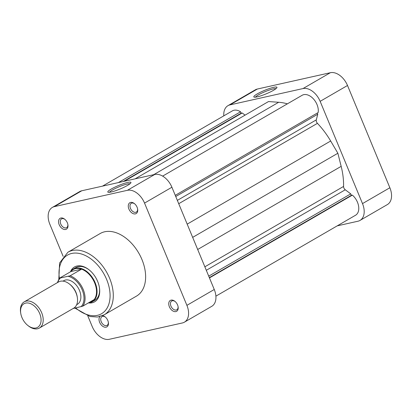 <?xml version="1.0" encoding="UTF-8"?>
<svg xmlns="http://www.w3.org/2000/svg" width="412" height="412" viewBox="0 0 412 412"><rect width="100%" height="100%" fill="white"/><g stroke="black" fill="none" stroke-linecap="round" stroke-linejoin="round"><path stroke-width="0.62" d="M88.431 302.887A18.916 12.298 -120.1 0 0 89.955 302.681A18.916 12.298 -120.1 0 0 92.288 301.775A18.916 12.298 -120.1 0 0 94.348 280.922A18.916 12.298 -120.1 0 0 75.648 268.135A18.916 12.298 -120.1 0 0 73.315 269.041A18.916 12.298 -120.1 0 0 70.437 271.832A20.126 13.086 59.9 0 1 89.013 269.772A20.126 13.086 59.9 0 1 97.665 281.468A20.126 13.086 59.9 0 1 99.457 287.797A20.126 13.086 59.9 0 1 88.41 302.897M92.288 301.775L94.822 300.307A18.916 12.298 -120.1 0 0 99.4 287.458M137.098 207.241A6.283 4.084 59.9 0 1 137.66 209.219A6.283 4.084 59.9 0 1 134.652 213.962A6.283 4.084 59.9 0 1 128.91 209.075A6.283 4.084 59.9 0 1 129.301 203.152A6.283 4.084 59.9 0 1 134.4 203.595A6.283 4.084 59.9 0 1 137.098 207.241M134.678 203.822A5.068 3.296 -120.1 0 0 131.258 203.312A5.068 3.296 -120.1 0 0 130.496 208.436A5.068 3.296 -120.1 0 0 136.341 212.082A5.068 3.296 -120.1 0 0 137.598 208.863M177.567 304.942A6.283 4.084 59.9 0 1 178.128 306.914A6.283 4.084 59.9 0 1 175.121 311.663A6.283 4.084 59.9 0 1 169.378 306.77A6.283 4.084 59.9 0 1 169.77 300.848A6.283 4.084 59.9 0 1 174.868 301.29A6.283 4.084 59.9 0 1 177.567 304.942M175.141 301.522A5.068 3.296 -120.1 0 0 171.727 301.007A5.068 3.296 -120.1 0 0 170.965 306.131A5.068 3.296 -120.1 0 0 176.81 309.783A5.068 3.296 -120.1 0 0 178.066 306.564M102.521 315.669A6.283 4.084 59.9 0 1 105.132 316.88A6.283 4.084 59.9 0 1 107.831 320.526A6.283 4.084 59.9 0 1 108.387 322.503A6.283 4.084 59.9 0 1 105.379 327.246A6.283 4.084 59.9 0 1 99.642 322.354A6.283 4.084 59.9 0 1 99.905 316.571M105.405 317.106A5.068 3.296 -120.1 0 0 101.991 316.591A5.068 3.296 -120.1 0 0 101.228 321.721A5.068 3.296 -120.1 0 0 107.074 325.367A5.068 3.296 -120.1 0 0 108.325 322.148M67.362 222.825A6.283 4.084 59.9 0 1 67.918 224.803A6.283 4.084 59.9 0 1 64.911 229.551A6.283 4.084 59.9 0 1 59.174 224.658A6.283 4.084 59.9 0 1 59.565 218.736A6.283 4.084 59.9 0 1 64.663 219.179A6.283 4.084 59.9 0 1 67.362 222.825M64.936 219.405A5.068 3.296 -120.1 0 0 61.522 218.896A5.068 3.296 -120.1 0 0 60.76 224.02A5.068 3.296 -120.1 0 0 66.605 227.666A5.068 3.296 -120.1 0 0 67.856 224.447M127.535 185.41A12.525 1.911 157.5 0 1 116.102 190.535A12.525 1.911 157.5 0 1 108.052 192.244A12.525 1.911 157.5 0 1 111.209 189.062A12.525 1.911 157.5 0 1 124.321 183.376A12.525 1.911 157.5 0 1 130.918 182.773A12.525 1.911 157.5 0 1 127.535 185.41M129.981 183.793A11.315 1.725 -22.5 0 0 122.632 185.415A11.315 1.725 -22.5 0 0 112.455 189.989A11.315 1.725 -22.5 0 0 109.438 192.301M141.944 259.529A36.174 23.52 -120.1 0 0 100.24 233.501L67.903 252.237A36.174 23.52 59.9 0 1 109.613 278.265A36.174 23.52 59.9 0 1 104.169 314.83L136.506 296.099A36.174 23.52 -120.1 0 0 141.944 259.529M89.28 269.989A18.916 12.298 -120.1 0 0 75.854 267.568L73.315 269.041M54.399 206.623A16.65 10.825 -120.1 0 0 52.35 207.421L79.712 191.57A16.65 10.825 59.9 0 1 81.761 190.771L54.399 206.623L127.39 190.313L154.752 174.461L81.761 190.771M154.752 174.461A16.65 10.825 59.9 0 1 171.902 187.239L144.54 203.09L186.899 305.349L214.255 289.497L171.902 187.239M214.255 289.497A16.65 10.825 59.9 0 1 211.753 306.327L184.391 322.179A16.65 10.825 -120.1 0 0 186.899 305.349M52.35 207.421A16.65 10.825 -120.1 0 0 49.847 224.252L63.139 256.352M87.808 315.896L92.2 326.51A16.65 10.825 -120.1 0 0 109.35 339.287L182.341 322.972A16.65 10.825 -120.1 0 0 184.391 322.179M144.54 203.09A16.65 10.825 -120.1 0 0 127.39 190.313M257.222 93.926A12.525 1.911 157.5 0 1 270.334 88.245A12.525 1.911 157.5 0 1 276.931 87.643A12.525 1.911 157.5 0 1 273.547 90.28A12.525 1.911 157.5 0 1 262.12 95.399A12.525 1.911 157.5 0 1 254.065 97.108A12.525 1.911 157.5 0 1 257.222 93.926M275.994 88.662A11.315 1.725 -22.5 0 0 268.645 90.285A11.315 1.725 -22.5 0 0 258.473 94.858A11.315 1.725 -22.5 0 0 255.45 97.17M337.222 225.858L357.946 221.229A16.65 10.825 -120.1 0 0 359.995 220.43A16.65 10.825 -120.1 0 0 362.503 203.6L320.145 101.342A16.65 10.825 -120.1 0 0 303 88.565L330.357 72.713L257.366 89.028L230.004 104.88L303 88.565M230.004 104.88A16.65 10.825 -120.1 0 0 227.954 105.673A16.65 10.825 -120.1 0 0 223.809 115.849M330.357 72.713A16.65 10.825 59.9 0 1 347.507 85.49L389.865 187.748A16.65 10.825 59.9 0 1 387.357 204.579L359.995 220.43M227.954 105.673L255.316 89.821A16.65 10.825 59.9 0 1 257.366 89.028M25.668 303.093A13.622 8.858 -120.1 0 0 20.729 313.228A13.622 8.858 -120.1 0 0 27.789 325.423A13.622 8.858 -120.1 0 0 35.968 327.967A13.622 8.858 -120.1 0 0 39.696 313.542A13.622 8.858 -120.1 0 0 25.668 303.093M20.729 313.228L20.6 312.399A15.136 9.842 59.9 0 1 24.226 301.857A15.136 9.842 59.9 0 1 26.09 301.131A15.136 9.842 59.9 0 1 41.046 311.364A15.136 9.842 59.9 0 1 39.398 328.045A15.136 9.842 59.9 0 1 37.533 328.771A15.136 9.842 59.9 0 1 28.449 325.949L27.789 325.423M39.398 328.045L73.722 308.161A15.136 9.842 -120.1 0 0 77.348 297.618A15.136 9.842 -120.1 0 0 69.499 284.069A15.136 9.842 -120.1 0 0 60.415 281.247A15.136 9.842 -120.1 0 0 58.55 281.968L24.226 301.857M76.678 304.7L77.441 304.257A13.622 8.858 -120.1 0 0 78.929 289.239A13.622 8.858 -120.1 0 0 65.462 280.031A13.622 8.858 -120.1 0 0 63.788 280.685L63.021 281.128M75.54 268.624A18.54 12.056 -120.1 0 0 70.941 271.539L81.576 269.165A18.54 12.056 -120.1 0 0 75.54 268.624M88.935 302.599A18.54 12.056 -120.1 0 0 89.564 302.48A18.54 12.056 -120.1 0 0 94.168 299.565A18.54 12.056 -120.1 0 0 94.636 282.853A18.54 12.056 -120.1 0 0 81.576 269.165L70.133 275.793A18.54 12.056 59.9 0 1 83.193 289.482A18.54 12.056 59.9 0 1 82.724 306.193L94.168 299.565M57.35 282.663L59.405 278.239L70.941 271.539M77.348 297.618L77.224 296.784A13.622 8.858 -120.1 0 0 70.158 284.589L69.499 284.069M59.498 278.167L70.133 275.793M82.724 306.193L73.094 308.521M162.637 176.115L302.166 95.27A12.865 8.364 59.9 0 1 316.998 104.53A12.865 8.364 59.9 0 1 318.162 112.543L175.26 195.34M317.276 113.058L317.765 114.232L316.308 119.871A3.028 1.967 -120.1 0 0 317.431 123.343A65.832 42.807 59.9 0 1 330.671 141.007L337.871 153.243L341.167 166.35A65.832 42.807 59.9 0 1 343.567 186.44A3.028 1.967 -120.1 0 0 345.261 189.783L350.751 193.872L351.359 195.334L352.363 195.113A12.865 8.364 59.9 0 1 357.472 202.24A12.865 8.364 59.9 0 1 355.535 215.249L215.903 296.151M102.485 186.142L232.414 110.859A12.865 8.364 59.9 0 1 240.551 111.801L241.133 113.207L242.179 112.976L245.078 115.133M135.105 178.849L268.506 101.558L278.682 102.269A65.832 42.807 59.9 0 1 287.375 103.845M337.871 153.243L192.667 237.374M350.751 193.872L208.73 276.153M351.359 195.334L209.337 277.621M352.363 195.113L209.456 277.909M240.551 111.801L118.383 182.588M241.133 113.207L123.281 181.491M242.179 112.976L124.326 181.259M317.765 114.232L175.744 196.519M75.7 307.939A33.902 22.042 -120.1 0 0 104.092 311.848A33.902 22.042 -120.1 0 0 106.636 279.46A33.902 22.042 -120.1 0 0 75.818 253.061A33.902 22.042 -120.1 0 0 59.369 278.28M347.507 85.49L320.145 101.342M362.503 203.6L389.865 187.748M60.245 278.177A17.783 11.562 -120.1 0 0 57.773 282.416M80.984 306.76A17.783 11.562 -120.1 0 0 82.204 289.878A17.783 11.562 -120.1 0 0 68.392 276.359M316.308 119.871L177.345 200.387M317.431 123.343L178.726 203.708M330.671 141.007L187.187 224.143M341.167 166.35L197.683 249.487M343.567 186.44L204.862 266.806M345.261 189.783L206.304 270.293M278.682 102.269L153.671 174.703M67.903 252.237L59.622 262.949L58.823 279.058M74.933 308.114L89.971 316.514L97.469 317.024L104.169 314.83"/></g></svg>
